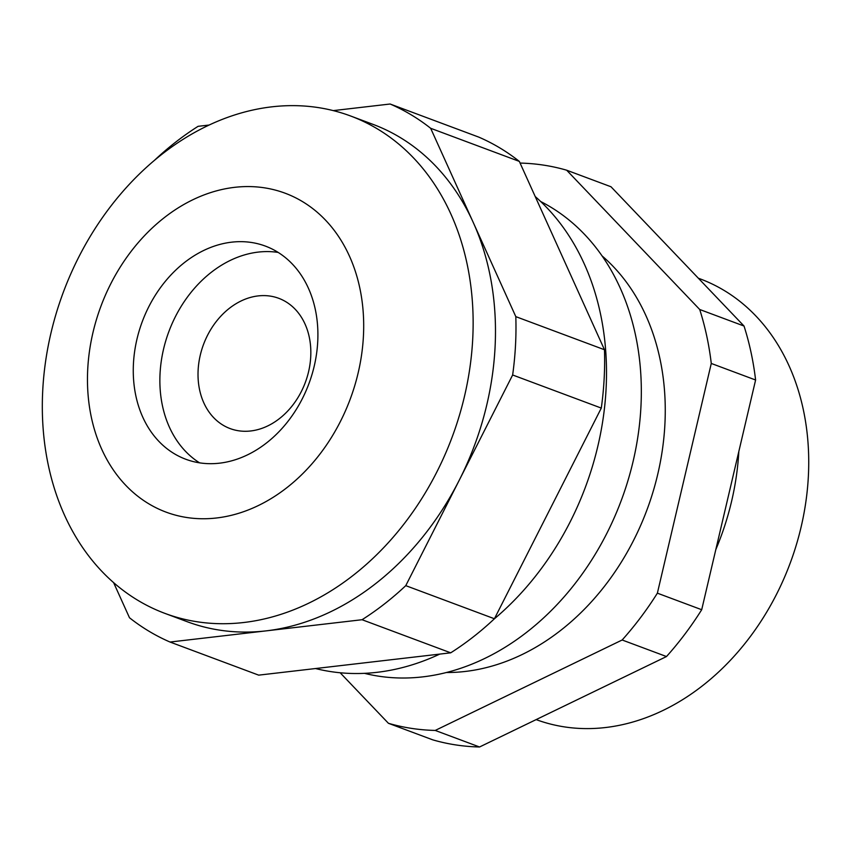 <?xml version="1.0" encoding="UTF-8"?>
<svg xmlns="http://www.w3.org/2000/svg" width="851" height="851" viewBox="0 0 851 851"><rect width="100%" height="100%" fill="white"/><g stroke="black" fill="none" stroke-linecap="round" stroke-linejoin="round"><path stroke-width="1.28" d="M364.483 673.343A252.821 197.581 -69.5 0 0 607.518 532.013A252.821 197.581 -69.5 0 0 584.403 234.248A252.821 197.581 -69.5 0 0 540.651 201.506M738.828 451.487A235.121 183.752 110.5 0 1 715.819 549.565M388.428 723.297A290.744 227.217 -69.5 0 0 435.223 730.435L479.549 746.987A290.744 227.217 110.5 0 1 432.765 739.849L388.428 723.297L340.166 672.769M744.029 326.039A290.744 227.217 110.5 0 1 755.603 380.003L711.276 363.451A290.744 227.217 -69.5 0 0 699.703 309.487L744.029 326.039L610.997 186.763L566.67 170.211A290.744 227.217 -69.5 0 0 520.078 163.073M701.703 609.72A290.744 227.217 110.5 0 1 666.493 656.547L622.155 639.995A290.744 227.217 -69.5 0 0 657.376 593.168L701.703 609.72L755.603 380.003M446.488 672.503A231.334 180.784 -69.5 0 0 643.441 518.865A231.334 180.784 -69.5 0 0 613.177 266.448A231.334 180.784 -69.5 0 0 602.04 255.885M536.151 719.606A235.121 183.752 -69.5 0 0 790.185 563.149A235.121 183.752 -69.5 0 0 700.171 278.894L698.363 278.224M622.155 639.995L435.223 730.435M711.276 363.451L657.376 593.168M566.67 170.211L699.703 309.487M666.493 656.547L479.549 746.987M278.171 252.428A113.768 88.908 -69.5 0 0 168.892 331.507A113.768 88.908 -69.5 0 0 199.602 462.859M494.42 618.751A290.744 227.217 110.5 0 1 450.711 652.823L362.058 619.719A290.744 227.217 110.5 0 0 405.767 585.648L494.42 618.751L547.863 513.419L601.295 408.086L512.642 374.983A290.744 227.217 110.5 0 0 515.812 316.636L604.476 349.74A290.744 227.217 110.5 0 1 601.295 408.086M390.13 104.013A290.744 227.217 110.5 0 1 430.659 128.288L519.323 161.392A290.744 227.217 110.5 0 0 478.783 137.117L390.13 104.013L333.305 110.609M154.659 160.137A290.744 227.217 110.5 0 1 198.102 126.32L209.027 125.054M113.598 582.605L129.49 617.752A290.744 227.217 110.5 0 0 170.03 642.037L258.683 675.141L450.711 652.823M148.882 503.856A170.2 133.011 -69.5 0 0 363.398 336.666A170.2 133.011 -69.5 0 0 164.477 217.505A170.2 133.011 -69.5 0 0 148.882 503.856M174.317 453.732A113.768 88.908 110.5 0 1 145.351 314.03A113.768 88.908 110.5 0 1 265.384 246.099A113.768 88.908 110.5 0 1 308.881 383.78A113.768 88.908 110.5 0 1 185.795 459.253A113.768 88.908 110.5 0 1 174.317 453.732M138.107 600.476A265.459 207.463 -69.5 0 0 164.871 613.369A265.459 207.463 -69.5 0 0 452.083 437.244A265.459 207.463 -69.5 0 0 350.591 115.991A265.459 207.463 -69.5 0 0 70.516 274.511A265.459 207.463 -69.5 0 0 138.107 600.476M164.871 613.369L187.22 621.709A265.459 207.463 -69.5 0 0 266.044 630.878A265.459 207.463 -69.5 0 0 459.2 480.315A265.459 207.463 -69.5 0 0 473.241 222.462A265.459 207.463 -69.5 0 0 372.929 124.331L350.591 115.991M315.508 668.535A265.459 207.463 -69.5 0 0 439.786 654.089M494.154 619.007A265.459 207.463 -69.5 0 0 535.215 196.538M515.812 316.636L430.659 128.288M604.476 349.74L519.323 161.392M405.767 585.648L512.642 374.983M170.03 642.037L362.058 619.719M283.681 300.52A69.527 54.336 110.5 0 1 304.052 385.663A69.527 54.336 110.5 0 1 230.11 428.574A69.527 54.336 110.5 0 1 203.527 344.442A69.527 54.336 110.5 0 1 278.745 298.307A69.527 54.336 110.5 0 1 283.681 300.52"/></g></svg>
